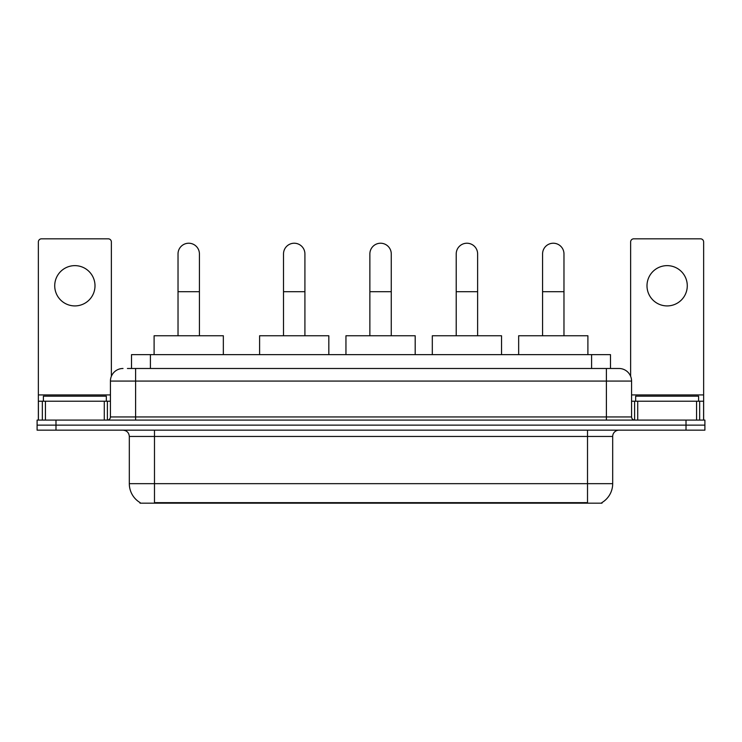 <?xml version="1.0" encoding="UTF-8"?>
<svg xmlns="http://www.w3.org/2000/svg" width="742" height="742" viewBox="0 0 742 742"><rect width="100%" height="100%" fill="white"/><g stroke="black" fill="none" stroke-linecap="round" stroke-linejoin="round"><path stroke-width="1.11" d="M127.42 368.486L135.6 368.486L127.42 368.486L131.52 368.486L131.52 354.639L610.481 354.639L610.481 368.486M601.994 502.557L601.994 503.178L140.006 503.178L140.006 502.557M140.192 502.668A22.028 22.028 0 0 1 129.312 483.663L154.484 483.663L154.484 502.668L587.516 502.668L587.516 483.663L612.688 483.663L612.688 436.454A6.298 6.298 0 0 1 618.986 430.165M129.312 483.663L129.312 436.454C128.932 432.632 126.836 430.536 123.014 430.165M601.808 502.668A22.028 22.028 0 0 0 612.688 483.663M55.984 420.093L704.9 420.093L704.9 425.129L37.1 425.129L37.1 430.165L55.984 430.165L55.984 425.129L37.1 425.129L37.1 420.093L55.984 420.093L55.984 425.129L704.9 425.129L704.9 430.165L55.984 430.165M123.014 368.486A12.586 12.586 0 0 0 110.428 381.073L110.428 416.948A3.144 3.144 0 0 1 107.275 420.093M618.986 368.486L606.399 368.486L618.986 368.486A12.586 12.586 0 0 1 631.572 381.073L631.572 416.948C631.757 418.859 632.805 419.907 634.725 420.093M631.572 381.073L135.6 381.073L135.6 368.486L606.399 368.486L606.399 416.948L631.572 416.948M106.338 401.209L106.338 396.172L43.398 396.172L43.398 401.209M74.868 265.636A20.145 20.145 0 0 0 54.722 285.781A20.145 20.145 0 0 0 74.868 305.917A20.145 20.145 0 0 0 95.004 285.781A20.145 20.145 0 0 0 74.868 265.636M104.288 420.093L104.288 401.209L45.438 401.209L45.438 420.093M111.374 376.287L111.374 241.975A3.144 3.144 0 0 0 108.221 238.822L41.506 238.822A3.144 3.144 0 0 0 38.361 241.975L38.361 401.209L45.438 401.209M104.288 401.209L110.428 401.209M38.361 420.093L38.361 401.209M698.602 401.209L698.602 396.172L635.662 396.172L635.662 401.209M178.024 335.755L178.024 253.931A10.703 10.703 0 0 1 188.728 243.228A10.703 10.703 0 0 1 199.422 253.931A10.703 10.703 0 0 0 188.728 243.228M199.422 335.755L199.422 253.931M223.342 354.639L223.342 335.755L154.104 335.755L154.104 354.639M283.509 335.755L283.509 253.931A10.703 10.703 0 0 1 294.212 243.228A10.703 10.703 0 0 1 304.916 253.931A10.703 10.703 0 0 0 294.212 243.228M304.916 335.755L304.916 253.931M328.827 354.639L328.827 335.755L259.598 335.755L259.598 354.639M369.868 335.755L369.868 253.931A10.703 10.703 0 0 1 380.563 243.228A10.703 10.703 0 0 1 391.266 253.931A10.703 10.703 0 0 0 380.563 243.228M391.266 335.755L391.266 253.931M415.186 354.639L415.186 335.755L345.948 335.755L345.948 354.639M456.219 335.755L456.219 253.931A10.703 10.703 0 0 1 466.922 243.228A10.703 10.703 0 0 1 477.625 253.931A10.703 10.703 0 0 0 466.922 243.228M477.625 335.755L477.625 253.931M501.536 354.639L501.536 335.755L432.308 335.755L432.308 354.639M542.578 335.755L542.578 253.931A10.703 10.703 0 0 1 553.272 243.228A10.703 10.703 0 0 1 563.976 253.931A10.703 10.703 0 0 0 553.272 243.228M563.976 335.755L563.976 253.931M587.896 354.639L587.896 335.755L518.658 335.755L518.658 354.639M667.132 265.636A20.145 20.145 0 0 0 646.996 285.781A20.145 20.145 0 0 0 667.132 305.917A20.145 20.145 0 0 0 687.278 285.781A20.145 20.145 0 0 0 667.132 265.636M696.562 420.093L696.562 401.209L637.712 401.209L637.712 420.093M703.639 420.093L703.639 401.209L703.639 420.093M696.562 401.209L703.639 401.209L703.639 241.975A3.144 3.144 0 0 0 700.494 238.822L633.779 238.822A3.144 3.144 0 0 0 630.626 241.975L630.626 376.287M631.572 401.209L637.712 401.209M585.002 503.178L585.002 502.557M156.998 503.178L156.998 502.557M150.403 368.486L150.403 354.639M591.597 368.486L591.597 354.639M587.516 430.165L587.516 436.454L129.312 436.454M612.688 436.454L587.516 436.454L587.516 483.663L154.484 483.663L154.484 430.165M686.016 430.165L686.016 420.093M135.6 420.093L135.6 381.073L110.428 381.073M110.428 416.948L606.399 416.948L606.399 420.093M110.428 394.92L38.361 394.92M107.386 401.209L107.386 420.093M38.408 401.209L38.408 420.093M42.34 420.093L42.34 401.209M178.024 291.699L199.422 291.699M283.509 291.699L304.916 291.699M369.868 291.699L391.266 291.699M456.219 291.699L477.625 291.699M542.578 291.699L563.976 291.699M703.639 394.92L631.572 394.92M703.592 420.093L703.592 401.209M699.66 401.209L699.66 420.093M634.614 420.093L634.614 401.209"/></g></svg>
